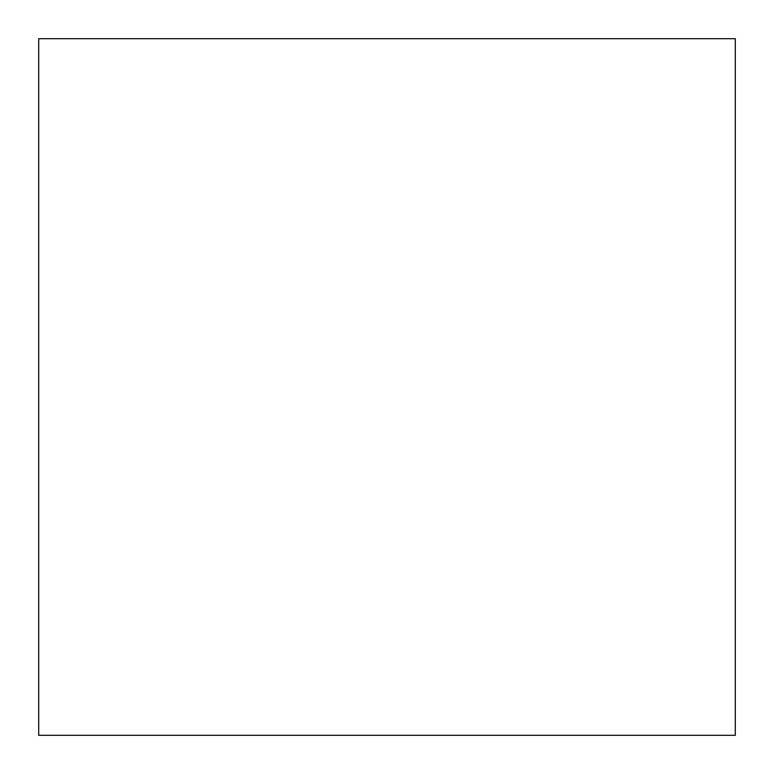 <?xml version="1.0" encoding="UTF-8"?>
<svg xmlns="http://www.w3.org/2000/svg" width="774" height="774" viewBox="0 0 774 774"><rect width="100%" height="100%" fill="white"/><g stroke="black" fill="none" stroke-linecap="round" stroke-linejoin="round"><path stroke-width="1.16" d="M735.3 735.3L735.3 38.7L38.7 38.7L38.7 735.3L735.3 735.3"/></g></svg>
